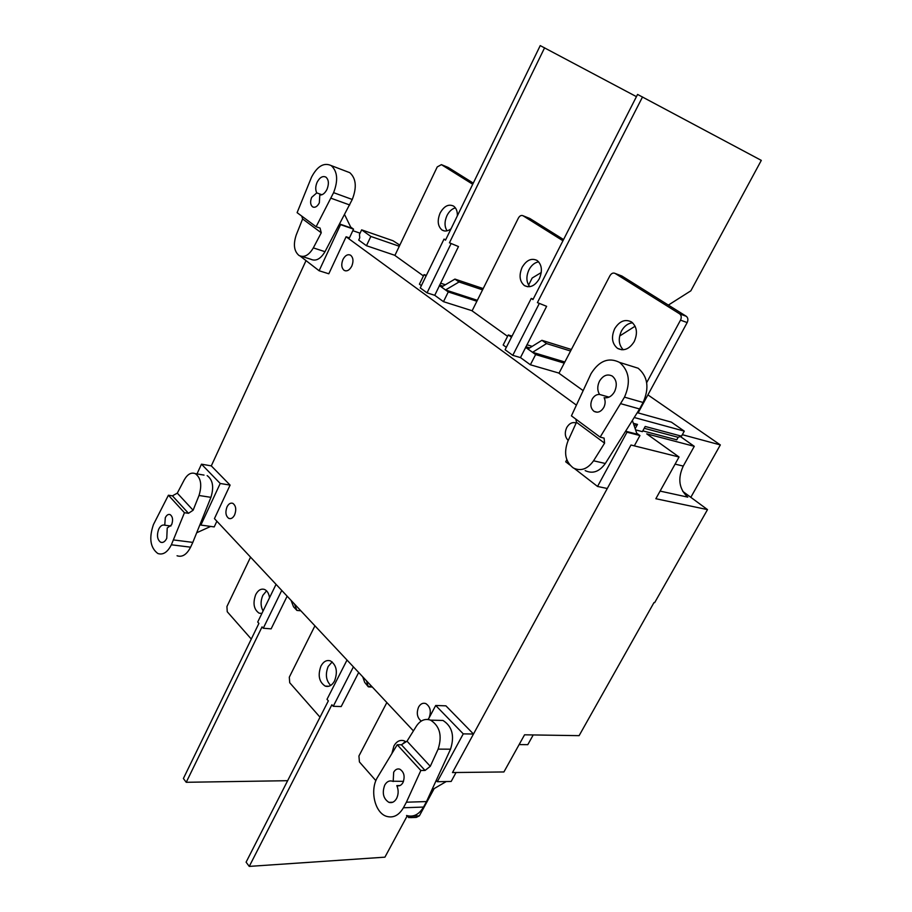 <?xml version="1.0" encoding="UTF-8"?>
<svg xmlns="http://www.w3.org/2000/svg" width="912" height="912" viewBox="0 0 912 912"><rect width="100%" height="100%" fill="white"/><g stroke="black" fill="none" stroke-linecap="round" stroke-linejoin="round"><path stroke-width="1.37" d="M559.033 373.111L530.374 364.777L520.478 357.595L512.772 355.338L505.1 349.741L531.24 298.429L532.95 299.592L637.568 94.426L761.303 160.387L690.851 290.814L668.371 305.087M526.908 344.759L532.186 346.366M537.407 302.624L546.63 306.329L537.407 302.624L642.538 96.923M619.636 336.038L635.105 326.211M520.478 357.595L546.63 306.329M531.24 298.429L533.212 299.102M512.772 355.338L539.14 303.799M472.142 310.753L443.483 301.667L434.75 295.317L427.044 292.855L420.261 287.918L444.007 239.104L445.512 240.141L540.235 45.6L636.439 96.649M541.261 272.54L532.175 278.023L528.584 285.114M527.74 286.756L524.446 285.604C529.997 288.238 534.956 285.946 539.311 278.741C542.663 270.773 541.933 264.685 537.111 260.467C531.468 257.777 526.475 260.068 522.12 267.341C518.791 275.333 519.566 281.42 524.446 285.604M440.53 283.165L445.352 284.749M449.445 242.809L458.474 246.548L449.445 242.809L544.601 47.789M434.75 295.317L458.474 246.548M444.007 239.104L445.717 239.731M427.044 292.855L450.973 243.846M281.74 590.417L263.272 628.243L271.126 628.858L287.143 596.186M287.645 780.695L186.23 782.291L183.392 778.506L258.917 623.386L257.708 622.03L276.051 584.353M263.272 628.243L262.052 626.886L186.23 782.291M353.411 666.866L333.245 706.298L341.202 706.549L358.678 672.497M407.083 816.126L384.921 857.166L249.261 866.4L246.092 862.171L328.354 700.849L326.998 699.333L347.016 660.049M333.245 706.298L331.877 704.771L249.261 866.4M707.507 509.614L655.853 498.727L679.041 457.015L630.979 445.022L452.489 772.555L503.914 771.951L524.56 734.81L579.109 735.653L654.007 602.547L654.668 602.638L707.507 509.614L682.746 491.374M306.022 260.615L211.299 465.884L201.472 464.174L220.214 483.474L230.098 485.104L214.434 518.62L413.421 730.888M576.316 405.065L346.104 236.767L328.81 273.782L319.12 270.761L340.564 224.648L339.652 223.987L351.12 227.966L344.599 214.628M351.793 266.122C349.547 270.214 347.016 271.639 344.189 270.397C341.464 268.071 341.054 264.423 342.946 259.487C345.181 255.371 347.723 253.946 350.573 255.2C353.286 257.549 353.696 261.185 351.793 266.122M421.219 721.096C417.137 717.71 416.26 713.024 418.597 707.051C420.512 703.802 422.906 702.639 425.779 703.562C430.373 706.652 431.456 711.44 429.028 717.949L428.013 719.477M568.222 440.45C564.927 437.099 564.425 432.801 566.74 427.546C569.305 423.316 572.44 421.8 576.167 422.997M234.635 514.881C232.993 518.005 231.055 519.179 228.809 518.404C225.72 516.078 225.116 512.248 227.008 506.901C228.65 503.766 230.599 502.58 232.868 503.367C235.946 505.704 236.539 509.534 234.635 514.881M352.819 230.679L360.08 233.187M682.313 434.693L720.332 444.931L647.908 394.885M679.041 457.015L646.733 433.861L694.271 446.321L680.386 436.552M506.331 347.312L503.162 345.01L508.28 334.955L511.461 337.235M421.378 285.604L419.417 284.191L424.08 274.603L426.041 276.017M634.228 417.502L684.285 431.137L681.503 436.175L645.206 426.463L642.379 431.65L635.584 429.86M681.503 436.175L678.152 437.304L676.761 439.812L642.8 430.863M394.942 255.349L366.464 245.716L358.69 240.073L359.773 237.781L359.465 234.487L361.642 229.858L370.842 236.447L399.285 246.263M399.821 245.134L393.026 240.757L361.642 229.858M370.842 236.447L366.464 245.716M512.042 336.106L508.28 334.955M525.574 347.347L535.64 354.563L530.374 364.777M535.64 354.563L564.254 363.136M529.69 347.917L525.871 346.765M564.847 361.996L532.574 352.306L527.957 349L541.91 340.313L571.379 349.49M541.91 340.313L546.55 343.573L532.574 352.306M546.55 343.573L570.581 351.029M439.356 285.559L448.271 291.943L443.483 301.667M448.271 291.943L476.885 301.245M442.947 286.174L439.595 285.08M477.352 300.31L445.569 289.959L441.499 287.041L454.928 279.095L483.2 288.58M454.928 279.095L459.032 281.979L445.569 289.959M459.032 281.979L482.562 289.856M426.36 275.367L424.08 274.603M635.174 428.674L637.499 424.411L634.125 425.596M637.499 424.411L633.338 423.305M637.26 412.68L671.38 422.142L684.285 431.137M644.214 428.275L678.152 437.304M533.224 734.947L527.797 744.671L519.122 744.602M366.533 680.865L368.22 686.713L364.686 682.347L362.725 676.807M294.439 603.972L296.924 610.436L293.539 606.811L291.053 600.358M296.924 610.436L300.835 610.789M690.817 497.325L720.332 444.931M694.271 446.321L683.248 466.089C677.502 478.652 679.018 489.003 687.785 497.131L660.094 491.101M250.549 557.152L226.928 606.526L227.236 611.735L251.29 639.061M269.53 597.736C268.892 593.473 267.227 590.714 264.548 589.471C261.071 588.377 258.13 590.11 255.702 594.647C252.658 603.277 253.798 609.455 259.122 613.172L261.892 613.445L259.122 613.172M263.089 610.994C260.536 606.263 260.444 601.054 262.838 595.365L266.566 590.839M314.925 625.826L289.309 677.16L289.708 682.723L320.021 717.185M320.956 666.056C317.638 675.325 319.063 682.005 325.196 686.098C328.901 687.192 332.025 685.471 334.567 680.945C337.896 671.688 336.517 664.996 330.418 660.881C326.656 659.752 323.509 661.474 320.956 666.056M330.691 685.436C325.972 680.557 325.139 674.23 328.183 666.467L332.185 661.907M406.547 815.51L408.975 817.699L412.076 816.069M386.848 702.548L358.929 755.98L359.419 761.953L375.881 780.661M406.011 741.832L404.039 740.772C399.969 739.609 396.606 741.319 393.938 745.913L391.989 753.175M410.491 817.631L416.328 817.391L419.395 815.818L434.18 788.584M402.386 744.158L405.407 741.422M575.848 419.132L576.487 422.29L604.588 443.164L604.097 438.113L600.13 437.122L571.425 415.849L591.056 373.635C599.15 360.753 608.657 357.002 619.59 362.417C629.291 370.819 630.922 382.39 624.492 397.142L600.13 437.122M604.588 443.164L593.564 460.788C587.59 469.121 580.853 471.527 573.374 468.004C565.44 461.882 563.605 452.968 567.857 441.26L576.487 422.29M585.173 470.615C592.652 474.126 599.355 471.743 605.317 463.49L639.586 408.975L620.935 403.742M603.767 407.493C605.454 404.039 605.568 400.778 604.12 397.7C608.304 398.327 611.781 396.332 614.54 391.704C617.424 385.058 616.672 379.848 612.271 376.075C607.403 373.681 603.14 375.368 599.503 381.125C597.189 385.993 597.2 390.427 599.537 394.44C596.528 394.315 594.077 395.899 592.184 399.16C589.939 404.392 590.577 408.462 594.077 411.38C597.77 413.147 600.997 411.848 603.767 407.493M636.747 433.246L639.939 435.548L634.319 445.854L630.979 445.022L607.289 488.501L597.542 486.449L626.989 432.197L625.609 431.205L637.055 434.169L632.369 420.455M597.542 486.449L574.48 468.586M569.783 464.938L565.714 461.791L566.819 459.716M626.989 432.197L639.939 435.548M639.586 408.975L643.108 402.477C649.492 387.965 647.839 376.542 638.161 368.231L629.77 365.598M599.537 394.44L609.022 397.13M193.116 510.23L177.293 493.141L172.425 495.843L188.488 513.296L193.116 510.23L199.01 495.49C202.179 485.138 200.936 477.854 195.293 473.636L204.014 475.095M177.293 493.141L184.258 479.849C187.507 474.172 191.178 472.108 195.293 473.636M172.425 495.843L168.412 495.227L184.452 512.715L188.488 513.296M184.452 512.715L171.365 544.795C167.512 552.319 163.009 555.214 157.833 553.504C150.263 547.759 148.816 538.091 153.467 524.514L168.412 495.227M165.3 517.708L164.753 525.209C162.416 524.491 160.398 525.825 158.699 529.188C156.602 535.31 157.252 539.653 160.649 542.241C162.997 543.028 165.026 541.717 166.759 538.319L167.227 527.991L171.616 524.753C173.257 520.011 172.767 516.637 170.145 514.619C168.275 513.98 166.668 515.006 165.3 517.708M177.053 555.761C182.24 557.471 186.755 554.61 190.597 547.177L192.82 542.389L173.599 539.95M192.82 542.389L210.934 497.336C214.092 487.065 212.838 479.826 207.172 475.631M201.472 464.174L196.992 473.921M200.116 524.252L200.879 525.073L220.214 483.474M200.879 525.073L214.217 526.908L216.874 521.231M210.683 526.418L196.696 532.768M170.897 526.03L164.753 525.209M211.299 465.884L230.098 485.104M350.687 227.088L353.537 229.14L340.564 224.648M302.043 256.466L310.741 259.225C315.837 261.55 320.591 259.042 325.003 251.689L352.26 199.477C356.957 187.359 356.136 178.433 349.798 172.687L346.343 171.365M301.69 216.053L302.624 218.937L321.263 232.788L320.055 228.068L316.111 226.735L297.107 212.656L311.539 177.145C317.387 166.109 323.942 162.256 331.204 165.585C337.52 171.365 338.318 180.394 333.598 192.66L316.111 226.735M349.706 204.972L331.033 198.235M321.263 232.788L313.329 247.893C308.906 255.314 304.163 257.857 299.068 255.52C294.029 251.302 293.094 244.439 296.252 234.92L302.624 218.937M319.12 270.761L300.105 256.033M353.537 229.14L349.444 237.895L346.104 236.767M319.325 202.863L319.804 195.054C322.631 195.145 325.025 193.23 327.02 189.297C329.129 183.768 328.765 179.71 325.915 177.122C322.666 175.64 319.724 177.361 317.091 182.309C315.392 186.401 315.29 189.924 316.772 192.899L311.665 197.357C310.023 201.666 310.331 204.835 312.588 206.853C315.062 207.97 317.308 206.636 319.325 202.863M316.772 192.899L321.936 194.758M403.526 781.345L392.502 781.219C389.378 780.284 386.791 781.573 384.739 785.095C381.911 792.961 383.291 798.718 388.9 802.355C391.978 803.255 394.543 801.967 396.583 798.502C398.578 794.295 398.669 789.997 396.834 785.62L399.958 785.563M396.834 785.62L396.868 785.631C399.308 786.361 401.337 785.357 402.967 782.599C405.179 776.511 404.13 772.042 399.821 769.192C397.347 768.44 395.306 769.454 393.676 772.236L393.186 781.527M406.41 802.207L403.412 807.77C398.886 815.431 393.232 818.281 386.46 816.32C374.992 812.866 369.759 790.875 377.112 777.97L397.222 744.739L420.842 770.492L406.41 802.207L426.52 801.568L450.528 749.185C454.757 735.973 452.238 726.397 442.97 720.457L435.89 720.286M406.627 815.499C413.398 817.426 419.03 814.61 423.533 807.063L426.52 801.568M420.842 770.492L425.06 770.458L430.293 766.308L407.026 741.182L401.428 744.773L397.222 744.739M407.026 741.182L416.408 726.089C420.352 720.263 425.083 718.28 430.601 720.149C439.858 726.146 442.377 735.802 438.125 749.128L430.293 766.308M401.428 744.773L425.06 770.458M435.708 705.478L463.262 733.864L473.488 734.023L445.922 705.842L435.708 705.478L428.23 719.5M436.175 780.49L437.293 781.709L463.262 733.864M473.488 734.023L452.489 772.555L456.046 772.51L451.166 781.459L437.293 781.709M446.264 781.538L431.843 789.952M582.939 390.461L558.965 373.247L609.946 275.698C611.439 273.292 613.172 272.54 615.121 273.429L679.679 313.865C681.424 315.392 681.697 317.49 680.512 320.146L646.676 382.641M679.679 313.865L686.326 316.316C688.07 317.855 688.355 319.93 687.169 322.563L638.115 412.919M686.326 316.316L621.859 276.005L615.121 273.429M623.261 349.775C618.632 344.861 618.028 338.603 621.471 330.988C624.275 326.029 627.992 323.293 632.609 322.791M634.205 341.612C637.876 333.211 636.986 326.656 631.503 321.936C625.119 318.801 619.522 321.058 614.699 328.685C611.029 337.132 611.986 343.687 617.549 348.384C623.819 351.416 629.371 349.159 634.205 341.612M507.574 336.334L472.085 310.855L518.404 218.036C519.749 215.745 521.299 214.981 523.032 215.756L562.955 240.757M523.032 215.756L529.815 218.47L563.559 239.56M529.758 286.699C526.247 282.161 525.973 276.53 528.949 269.815C531.422 265.21 534.66 262.553 538.661 261.824M423.43 275.926L394.896 255.44L437.247 166.919L441.408 164.639L472.724 184.258M441.408 164.639L448.191 167.443L473.282 183.118M447.062 230.827C444.406 226.643 444.372 221.57 446.96 215.597C449.126 211.367 451.942 208.791 455.407 207.879M457.345 215.859C457.505 211.288 456.251 208.039 453.583 206.101C448.579 203.752 444.087 206.055 440.131 213.02C437.076 220.59 437.714 226.267 442.035 230.041C444.805 231.671 447.803 231.26 451.041 228.787M371.879 686.565L368.482 686.417M683.248 466.089L675.097 464.117M412.042 816.126L419.395 815.818M593.564 460.788L605.317 463.49M643.108 402.477L624.492 397.142M171.365 544.795L190.597 547.177M210.934 497.336L199.01 495.49M313.329 247.893L325.003 251.689M352.26 199.477L333.598 192.66M403.412 807.77L423.533 807.063M450.528 749.185L438.125 749.128M687.169 322.563L680.512 320.146M679.554 313.785L686.212 316.247M228.809 518.404L230.508 518.643M344.189 270.397L345.773 270.898M368.539 686.873L372.324 687.044M325.196 686.098L328.822 686.257M638.161 368.231L619.59 362.417M594.077 411.38L597.178 412.213M160.649 542.241L162.439 542.469M349.798 172.687L331.204 165.585M312.588 206.853L313.842 207.286M388.9 802.355L392.81 802.229M396.868 785.631L399.923 785.574M430.601 720.149L442.97 720.457M621.927 349.798L617.549 348.384M444.589 230.975L442.035 230.041"/></g></svg>
